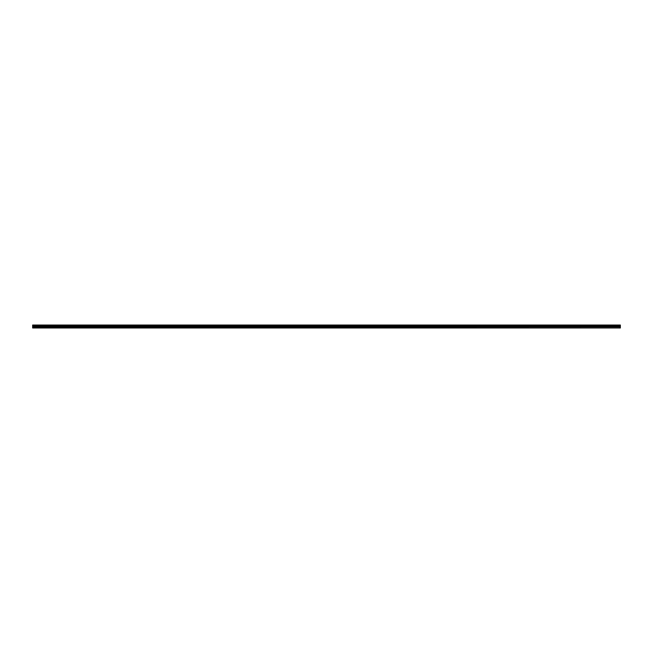<?xml version="1.0" encoding="UTF-8"?>
<svg xmlns="http://www.w3.org/2000/svg" width="653" height="653" viewBox="0 0 653 653"><rect width="100%" height="100%" fill="white"/><g stroke="black" fill="none" stroke-linecap="round" stroke-linejoin="round"><path stroke-width="0.98" d="M32.65 326.892L620.35 326.892L620.35 325.031L32.65 325.031L32.65 327.969L620.35 327.969L32.65 327.773M620.35 326.892L620.35 327.773M620.35 326.108L32.65 326.108M620.35 325.227L32.65 325.227"/></g></svg>
